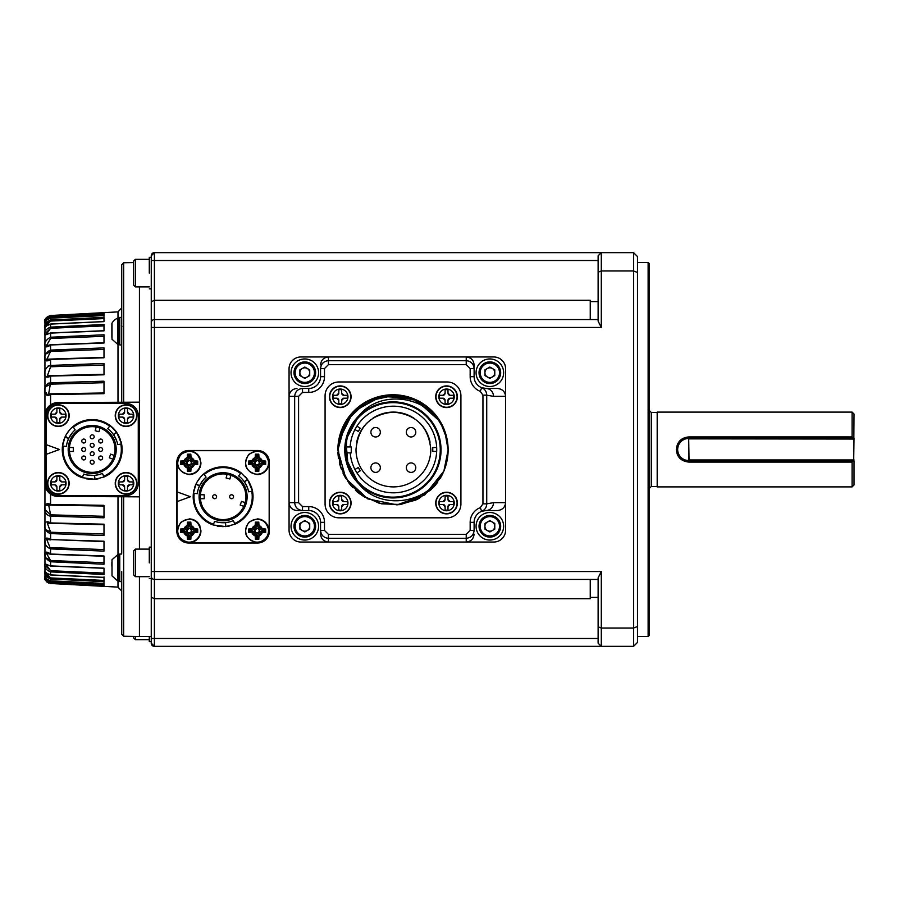 <?xml version="1.0" encoding="UTF-8"?>
<svg xmlns="http://www.w3.org/2000/svg" width="899" height="899" viewBox="0 0 899 899"><rect width="100%" height="100%" fill="white"/><g stroke="black" fill="none" stroke-linecap="round" stroke-linejoin="round"><path stroke-width="1.35" d="M257.563 450.489A11.811 11.811 0 0 1 269.374 462.3L269.374 531.197A11.811 11.811 0 0 1 257.563 543.007L188.655 543.007A11.811 11.811 0 0 1 176.845 531.197L176.845 462.3A11.811 11.811 0 0 1 188.655 450.489L257.563 450.489M139.446 402.156L139.446 496.844L57.873 496.417A12.991 12.991 0 0 1 44.95 483.426L44.95 415.574A12.991 12.991 0 0 1 57.873 402.583L139.446 402.156L139.446 286.893M151.257 301.738L154.403 300.3L154.403 260.508L151.257 260.508L151.257 255.788L151.257 257.361L151.257 255.788L151.257 257.361L151.257 255.788L151.257 257.361L151.257 255.788L154.403 252.641L151.257 255.788L151.257 576.281A3.147 3.147 0 0 0 154.403 579.428L598.127 579.428M151.257 638.616L151.257 643.212A3.147 3.147 0 0 0 154.403 646.359L151.257 643.212A3.147 3.147 0 0 0 154.403 646.359L151.257 643.212L154.403 646.359L601.285 646.359L598.127 643.212L598.127 638.492L151.257 638.492L151.257 643.212L154.403 646.359L154.403 579.428A3.147 3.147 0 0 1 151.257 576.281L151.257 643.212L151.257 638.492L151.257 643.212L151.257 638.492L151.257 643.212L151.257 638.492L151.257 643.212L151.257 641.639L149.29 641.639L149.29 636.514M151.257 622.164L151.257 625.03M151.257 608.859L151.257 612.815M121.725 553.278L121.725 496.754L121.725 553.278M121.725 571.506L121.725 581.597L119.758 581.597L119.758 554.042L121.725 554.042M121.725 317.145L121.725 345.722M46.343 319.943L50.602 317.021L50.558 316.133C46.13 318.044 44.265 320.224 44.95 322.685C44.253 321.651 46.13 320.156 50.558 318.19L104.003 315.56L104.003 313.369L50.558 316.133L50.558 315.504C46.737 316.796 44.871 318.561 44.961 320.819L44.95 321.067C43.545 320.28 45.411 318.426 50.558 315.504C46.13 317.471 44.265 319.336 44.95 321.1C44.253 319.336 46.13 317.471 50.558 315.504L117.994 311.886L117.994 317.999M117.994 581.001L117.994 587.114L50.558 583.496C46.13 581.529 44.265 579.664 44.95 577.9C44.253 579.664 46.13 581.529 50.558 583.496L50.558 582.867L104.003 585.631L104.003 583.44L50.558 580.81C46.13 578.855 44.265 577.36 44.95 576.326C44.253 578.765 46.13 580.956 50.558 582.867L50.602 581.979L46.287 578.9M72.943 584.631L50.558 583.496C46.04 581.451 44.186 579.686 44.961 578.181L44.961 578.057M45.737 580.597L47.681 582.586M45.04 327.517L46.95 321.595M45.029 335.709L44.95 335.091M46.939 345.8L45.737 346.418M45.029 346.688L44.95 345.621M48.153 365.972L50.558 365.421C42.534 367.601 42.534 381.109 50.558 376.063L45.748 376.546M47.703 394.65L45.748 394.515M45.029 393.402L44.95 391.211M45.017 388.357L45.759 385.413M47.726 383.491L48.995 383.008M45.017 510.643L44.95 507.789M47.703 504.35L50.546 504.463C42.534 500.102 42.534 514.97 50.558 516.195L104.003 517.802L104.003 505.328L50.558 504.463L50.558 494.113L57.873 496.417M47.703 522.667L50.558 522.937C42.534 517.891 42.534 531.388 50.558 533.579L104.003 535.523L104.003 524.196L50.558 522.937L50.602 514.846L48.681 505.126L50.58 505.159M45.759 545.85L44.95 540.299M47.692 539.186L48.872 539.434M45.77 558.616L44.95 553.379M45.321 567.494L45.186 566.932M45.029 563.291L45.737 564.01M46.95 577.405L45.377 572.124M50.58 574.899L50.558 574.899C46.13 572.989 44.265 571.899 44.95 571.618C44.253 574.697 46.13 577.147 50.558 578.967L104.003 581.687L104.003 577.36L50.558 574.899L50.558 571.876L104.003 574.495L104.003 568.134L50.558 565.898L44.95 563.909C44.253 567.527 46.13 570.191 50.558 571.876L50.602 570.719L45.905 564.325M50.602 554.121L50.558 554.031C42.534 548.019 42.534 557.829 50.558 561.774L104.003 564.224L104.003 555.987L50.558 554.031L50.558 548.896L104.003 551.121L104.003 541.423M104.003 541.22L50.558 539.591C42.534 533.995 42.534 545.794 50.558 548.896L46.714 539.389L50.602 539.894L50.602 532.23L47.355 523.24L104.003 524.634M44.95 577.9L44.95 483.426L46.355 489.314M44.95 577.754L44.95 460.333M44.95 438.667L44.95 321.246L44.95 415.574L46.355 409.686M50.591 393.841L48.681 393.874L50.558 382.805C42.534 384.019 42.534 398.898 50.558 394.537L104.003 393.672L104.003 381.198L50.558 382.805L50.558 376.063L104.003 374.804L104.003 363.477L50.558 365.421L50.558 359.409L104.003 357.78L104.003 347.879L50.558 350.104C42.534 353.195 42.534 365.005 50.558 359.409L46.714 359.611L50.602 351.419L104.003 349.408L50.602 351.419L50.558 350.104L50.558 344.969L104.003 343.013L104.003 334.776L50.558 337.226C42.534 341.159 42.534 350.981 50.558 344.969L50.602 344.879M46.107 334.518L50.602 328.281L50.558 327.124C46.13 328.809 44.265 331.461 44.95 335.091L50.558 333.102L104.003 330.866L104.003 324.505L50.558 327.124L50.558 324.101L104.003 321.64L104.003 317.313L50.558 320.033C46.13 321.853 44.265 324.303 44.95 327.382C44.253 327.112 46.13 326.011 50.558 324.101L50.58 324.101M104.003 313.729L104.003 312.785L104.003 313.729L104.003 312.785L54.165 315.324M104.003 586.215L104.003 585.271M139.446 496.844L139.446 549.109M139.446 576.675L139.446 636.514L123.657 636.245L123.657 496.765M649.314 449.5L649.314 263.665L648.134 262.486L648.134 636.514L649.314 635.335L649.314 449.5M637.503 272.487L633.57 270.959L633.57 646.359L637.503 642.425L637.503 256.575L633.57 252.641L633.57 270.959L601.285 270.959L598.127 272.183L598.127 321.145L601.285 327.45L601.285 252.641L633.57 252.641M149.29 273.116C149.29 293.434 149.29 293.434 149.29 273.116L149.29 257.361L151.257 257.361L151.257 255.788L154.403 252.641L154.403 260.508L598.127 260.508L598.127 255.788L601.285 252.641L598.127 255.788L601.285 252.641L154.403 252.641A3.147 3.147 0 0 0 151.257 255.788L151.257 255.709M633.57 646.359L601.285 646.359L601.285 628.041L633.57 628.041L637.503 626.513M485.269 510.542A11.811 11.811 0 0 1 485.921 510.531L497.417 510.531C502.35 510.025 505.081 507.407 505.609 502.653L505.609 396.347C505.081 391.593 502.35 388.975 497.417 388.469L485.921 388.469A11.811 11.811 0 0 1 485.269 388.458M320.561 368.579L324.494 368.579L328.427 364.634L466.233 364.634L470.166 368.579L470.166 376.659A15.744 15.744 0 0 0 480.268 391.357L481.684 387.683C484.898 389.087 486.584 391.582 486.73 395.155L493.495 396.347A7.877 7.574 90 0 0 485.921 388.469L481.684 387.683A11.811 11.811 0 0 1 474.11 376.659L474.11 364.859C473.604 360.106 470.986 357.476 466.233 356.97L493.798 356.97L466.233 356.97L466.233 360.701L328.427 360.701C323.685 361.196 321.055 363.825 320.561 368.579L320.561 376.659A11.811 11.811 0 0 1 308.739 388.469L302.525 388.469C297.783 388.975 295.153 391.593 294.658 396.347L294.658 502.653C295.153 507.407 297.783 510.025 302.525 510.531L308.739 510.531A11.811 11.811 0 0 1 320.561 522.341L320.561 534.141C321.055 538.894 323.685 541.524 328.427 542.03L493.798 542.03A11.811 11.811 0 0 0 505.609 530.208L505.609 502.653L505.609 530.208M493.495 396.347L505.609 396.347L505.609 368.792A11.811 11.811 0 0 0 493.798 356.97M296.962 388.469C292.197 388.975 289.557 391.593 289.062 396.347L289.062 368.792L289.062 396.347L298.58 396.347L302.525 392.413L308.739 392.413A15.744 15.744 0 0 0 324.494 376.659L324.494 368.579M328.427 364.634L328.427 356.97L300.873 356.97A11.811 11.811 0 0 0 289.062 368.792M300.873 356.97L328.427 356.97C323.685 357.476 321.055 360.106 320.561 364.859M298.58 502.653L289.062 502.653L289.062 530.208L289.062 502.653C289.557 507.407 292.197 510.025 296.962 510.531L302.525 510.531L302.525 506.587L298.58 502.653L298.58 396.347M289.062 530.208A11.811 11.811 0 0 0 300.873 542.03L328.427 542.03L328.427 538.299L466.233 538.299C470.986 537.804 473.604 535.175 474.11 530.421L474.11 522.341A11.811 11.811 0 0 1 481.684 511.317L485.921 510.531A7.877 7.574 -90 0 0 493.495 502.653L486.73 503.845C486.595 507.407 484.909 509.902 481.684 511.317L480.268 507.643A15.744 15.744 0 0 0 470.166 522.341L470.166 530.421L474.11 530.421M497.417 510.531L485.921 510.531M470.166 530.421L466.233 534.366L466.233 542.03C470.986 541.524 473.604 538.894 474.11 534.141M505.609 396.347L505.609 368.792M300.873 542.03L328.427 542.03M466.233 542.03L493.798 542.03M104.003 374.366L47.355 375.771L50.602 366.77L104.003 365.016L50.602 366.77L50.558 365.421M46.299 345.8L50.602 338.485L104.003 336.26L50.602 338.485L50.591 333.102M46.107 325.921L50.602 321.067L104.003 318.583M104.003 576.843L104.003 580.417L50.602 577.933L46.107 573.079M46.692 558.133L50.602 560.515L104.003 562.74L50.602 560.515L46.366 553.2M104.003 393.009L49.153 393.874M50.602 384.154L104.003 382.704L50.602 384.154L46.692 386.199M50.602 328.281L104.003 325.899L50.602 328.281M50.602 321.067L50.558 318.19L104.003 315.538L104.003 316.302M50.602 317.021L104.003 314.493M104.003 584.507L50.602 581.979M104.003 582.698L104.003 583.44L50.558 580.833L50.602 577.933M104.003 573.101L50.602 570.719L104.003 573.101M104.003 549.592L50.602 547.581L104.003 549.592M104.003 533.984L50.602 532.23L104.003 533.984M104.003 516.296L50.602 514.846L104.003 516.296M48.726 505.126L104.003 505.991M104.003 573.865L104.003 574.495M151.257 597.262L154.403 598.7L590.261 598.7L590.261 579.428M590.261 319.572L590.261 300.3L154.403 300.3L154.403 319.572L598.127 319.572M598.127 255.788L598.127 272.183M598.127 626.817L601.285 628.041L601.285 571.55L598.127 577.855L598.127 643.212L601.285 646.359M598.127 301.603L590.261 301.603M598.127 260.508L598.127 289.422M598.127 597.397L590.261 597.397M598.127 609.578L598.127 638.492M151.706 577.888L152.122 578.45A3.147 3.147 0 0 1 151.706 577.888M151.257 322.719A3.147 3.147 0 0 1 154.403 319.572L154.403 327.45L601.285 327.45M151.706 321.112L152.122 320.55A3.147 3.147 0 0 0 151.706 321.112A3.147 3.147 0 0 1 152.122 320.55M151.257 255.788L154.403 252.641M289.062 502.653L289.062 396.347M328.427 356.97L466.233 356.97M470.166 368.579L474.11 368.579L474.11 364.859M296.962 510.531L302.525 510.531M466.233 534.366L328.427 534.366L328.427 538.299C323.685 537.804 321.055 535.175 320.561 530.421L320.561 534.141M474.11 368.579C473.604 363.825 470.986 361.196 466.233 360.701L466.233 364.634M481.684 387.683A11.811 11.811 0 0 1 474.11 376.659A11.811 11.811 0 0 0 481.684 387.683M302.525 388.469L302.525 392.413M480.268 391.357L482.954 395.155L486.73 395.155L486.73 503.845L482.954 503.845L480.268 507.643M474.11 522.341A11.811 11.811 0 0 1 481.684 511.317A11.811 11.811 0 0 0 474.11 522.341L470.166 522.341M320.561 530.421L324.494 530.421L324.494 522.341A15.744 15.744 0 0 0 308.739 506.587L302.525 506.587M338.867 381.974L447.14 381.974A13.777 13.777 0 0 1 460.917 395.762L460.917 504.036A13.777 13.777 0 0 1 447.14 517.813L338.867 517.813A13.777 13.777 0 0 1 325.078 504.036L325.078 395.762A13.777 13.777 0 0 1 338.867 381.974M111.881 566.246L111.881 562.437M118.971 581.012L118.971 554.627L118.162 554.627L118.162 581.012L118.971 581.012A0.787 0.787 0 0 0 119.758 580.226M117.679 554.739L112.004 559.751L112.004 575.888L117.679 580.9L117.679 554.739A1.18 1.18 -23.3 0 1 118.162 554.627M135.378 549.109L133.535 550.952L133.535 574.832L135.378 576.675L135.378 549.109L149.29 549.109M149.29 562.898C149.29 583.215 149.29 583.215 149.29 562.898L149.29 547.143L151.257 547.143M112.004 323.112L112.004 339.249L117.679 344.261L117.679 318.1A13.058 13.058 0 0 0 112.004 323.112A0.787 0.787 0 0 0 111.881 323.528L111.881 337.395M121.725 344.958L119.758 344.958L119.758 317.403L121.725 317.403M135.378 259.328L133.535 261.171L133.535 285.05L135.378 286.893L135.378 259.328L149.29 259.328M484.932 526.275A4.922 4.922 0 0 1 492.315 522.016A4.922 4.922 0 0 1 492.315 530.534A4.922 4.922 0 0 1 484.932 526.275M494.776 529.118L494.776 523.432L489.854 520.588L484.932 523.432L484.932 529.118L489.854 531.961L494.776 529.118M480.212 526.275A9.642 9.642 0 0 0 489.854 535.928A9.642 9.642 0 0 0 499.507 526.275A9.642 9.642 0 0 0 489.854 516.633A9.642 9.642 0 0 0 480.212 526.275M500.687 526.275A10.833 10.833 0 0 0 489.854 515.453A10.833 10.833 0 0 0 479.032 526.275A10.833 10.833 0 0 0 489.854 537.108A10.833 10.833 0 0 0 500.687 526.275M503.642 526.275A13.777 13.777 0 0 0 489.854 512.497A13.777 13.777 0 0 0 476.077 526.275A13.777 13.777 0 0 0 489.854 540.052A13.777 13.777 0 0 0 503.642 526.275M299.884 526.275A4.922 4.922 0 0 1 307.267 522.016A4.922 4.922 0 0 1 307.267 530.534A4.922 4.922 0 0 1 299.884 526.275M309.728 529.118L309.728 523.432L304.806 520.588L299.884 523.432L299.884 529.118L304.806 531.961L309.728 529.118M295.164 526.275A9.642 9.642 0 0 0 304.806 535.928A9.642 9.642 0 0 0 314.448 526.275A9.642 9.642 0 0 0 304.806 516.633A9.642 9.642 0 0 0 295.164 526.275M315.639 526.275A10.833 10.833 0 0 0 304.806 515.453A10.833 10.833 0 0 0 293.984 526.275A10.833 10.833 0 0 0 304.806 537.108A10.833 10.833 0 0 0 315.639 526.275M318.583 526.275A13.777 13.777 0 0 0 304.806 512.497A13.777 13.777 0 0 0 291.029 526.275A13.777 13.777 0 0 0 304.806 540.052A13.777 13.777 0 0 0 318.583 526.275M299.884 372.725A4.922 4.922 0 0 1 307.267 368.466A4.922 4.922 0 0 1 307.267 376.984A4.922 4.922 0 0 1 299.884 372.725M309.728 375.568L309.728 369.882L304.806 367.039L299.884 369.882L299.884 375.568L304.806 378.412L309.728 375.568M295.164 372.725A9.642 9.642 0 0 0 304.806 382.367A9.642 9.642 0 0 0 314.448 372.725A9.642 9.642 0 0 0 304.806 363.072A9.642 9.642 0 0 0 295.164 372.725M315.639 372.725A10.833 10.833 0 0 0 304.806 361.892A10.833 10.833 0 0 0 293.984 372.725A10.833 10.833 0 0 0 304.806 383.547A10.833 10.833 0 0 0 315.639 372.725M318.583 372.725A13.777 13.777 0 0 0 304.806 358.948A13.777 13.777 0 0 0 291.029 372.725A13.777 13.777 0 0 0 304.806 386.503A13.777 13.777 0 0 0 318.583 372.725M484.932 372.725A4.922 4.922 0 0 1 492.315 368.466A4.922 4.922 0 0 1 492.315 376.984A4.922 4.922 0 0 1 484.932 372.725M494.776 375.568L494.776 369.882L489.854 367.039L484.932 369.882L484.932 375.568L489.854 378.412L494.776 375.568M480.212 372.725A9.642 9.642 0 0 0 489.854 382.367A9.642 9.642 0 0 0 499.507 372.725A9.642 9.642 0 0 0 489.854 363.072A9.642 9.642 0 0 0 480.212 372.725M500.687 372.725A10.833 10.833 0 0 0 489.854 361.892A10.833 10.833 0 0 0 479.032 372.725A10.833 10.833 0 0 0 489.854 383.547A10.833 10.833 0 0 0 500.687 372.725M503.642 372.725A13.777 13.777 0 0 0 489.854 358.948A13.777 13.777 0 0 0 476.077 372.725A13.777 13.777 0 0 0 489.854 386.503A13.777 13.777 0 0 0 503.642 372.725M48.265 321.752L46.164 325.101M50.58 328.281L46.164 332.574M50.58 351.419L46.692 353.745M46.164 359.207L104.003 357.386M46.164 392.56L46.714 393.616M48.681 505.126L46.714 505.384M46.164 510.632L50.602 514.846M46.692 530.017L50.602 532.23M46.13 564.336L46.096 564.932M46.164 566.426L50.602 570.719M46.681 575.618L48.647 577.45M135.378 636.447L135.378 639.672L149.29 639.672M133.535 636.413L133.535 637.829L135.378 639.672M854.05 438.083L853.657 461.311L854.05 414.068L852.083 412.102L852.083 436.925L688.69 436.925L688.69 461.311C673.227 461.805 673.621 436.835 688.69 437.689A11.811 11.811 0 0 0 677.003 451.253A11.811 11.811 0 0 1 688.69 437.689L688.69 438.083M852.836 437.689L852.083 436.925M688.69 436.925C681.217 437.678 677.093 441.87 676.306 449.5C676.891 456.973 681.015 461.165 688.69 462.075L688.69 460.917M688.69 462.075L852.083 462.075L852.836 461.311M683.274 459.996A11.811 11.811 0 0 0 688.69 461.311A11.811 11.811 0 0 1 683.274 459.996M852.083 462.075L852.083 486.898L854.05 484.932L854.05 460.917M853.657 461.311L689.084 461.311L688.69 439.038M854.05 439.038L689.084 438.869L689.084 437.689L853.657 437.689M854.05 459.962L688.69 459.962M852.083 412.102L657.191 412.102L657.191 486.898L852.083 486.898M657.191 412.495L651.281 412.495L651.281 486.505L657.191 486.505M380.344 467.671A4.72 4.72 0 0 0 373.254 463.581A4.72 4.72 0 0 0 373.254 471.761A4.72 4.72 0 0 0 380.344 467.671M380.344 432.239A4.72 4.72 0 0 0 373.254 428.149A4.72 4.72 0 0 0 373.254 436.33A4.72 4.72 0 0 0 380.344 432.239M415.776 432.239A4.72 4.72 0 0 0 408.685 428.149A4.72 4.72 0 0 0 408.685 436.33A4.72 4.72 0 0 0 415.776 432.239M415.776 467.671A4.72 4.72 0 0 0 408.685 463.581A4.72 4.72 0 0 0 408.685 471.761A4.72 4.72 0 0 0 415.776 467.671M430.801 449.5C428.587 426.778 416.113 414.315 393.391 412.102C370.68 414.315 358.207 426.778 355.993 449.5A37.398 37.398 0 0 0 393.391 486.898A37.398 37.398 0 0 0 430.801 449.5A37.398 37.398 0 0 1 393.391 486.898A37.398 37.398 0 0 1 355.993 449.5M430.082 442.207A37.398 37.398 0 0 0 419.844 423.047M414.181 418.395A37.398 37.398 0 0 0 372.613 418.395M366.949 423.047A37.398 37.398 0 0 0 356.712 442.207M432.767 449.5L432.767 447.623L432.767 451.377L436.656 451.467L436.656 447.533L433.352 447.533L436.656 447.533M360.241 470.818L358.353 467.559L354.936 469.424L356.914 472.84L360.241 470.818M358.353 431.441L360.241 428.182L356.914 426.16L354.936 429.576L358.353 431.441M432.767 447.623L433.352 447.533M354.936 469.424L357.813 467.772M350.217 452.849A43.309 43.309 0 0 0 404.606 491.337A43.309 43.309 0 0 0 404.606 407.663A43.309 43.309 0 0 0 350.161 446.938M351.262 452.849L351.262 446.938L345.845 446.938L345.845 452.849L351.262 452.849M358.915 415.754L347.149 434.902L345.407 457.681L348.329 468.098L345.789 439.993L358.915 415.754L347.149 434.902L345.407 457.681L348.329 468.098L345.407 457.681L347.149 434.902L358.915 415.754M358.903 415.776L347.25 434.599L345.306 457.052L358.903 484.01M358.892 415.788L346.666 436.476L346.014 460.794M352.093 475.447L358.836 483.943A48.231 48.231 0 0 1 358.836 415.844C381.39 387.907 429.992 396.459 443.904 428.744A55.12 55.12 0 0 1 448.118 449.893L444.915 468.435M345.755 449.893A47.242 47.242 0 0 1 392.998 402.651A47.242 47.242 0 0 1 440.252 449.893A47.242 47.242 0 0 1 392.998 497.136A47.242 47.242 0 0 1 345.755 449.893A47.242 47.242 0 0 1 392.998 402.651A47.242 47.242 0 0 1 440.252 449.893A47.242 47.242 0 0 1 392.998 497.136A47.242 47.242 0 0 1 345.755 449.893M358.836 483.943C381.479 511.913 429.947 503.305 443.904 471.042L433.723 487.044L418.709 498.653L400.662 504.485L381.693 503.845L364.073 496.81L349.88 484.224L340.788 467.57L337.889 448.826L341.519 430.205L351.239 413.911L365.915 401.887L383.794 395.549L402.774 395.65L420.586 402.168L435.127 414.349L444.69 430.745M446.623 437.139L447.421 441.151M448.084 447.814L448.118 449.893A55.12 55.12 0 0 1 443.904 471.042M431.363 489.472L415.754 500.114L397.864 504.811L379.322 503.294L361.904 495.405L348.464 482.381L340.227 465.839L337.945 447.219L342.137 428.632L352.06 412.967L366.578 401.505L384.558 395.425L403.393 395.751L420.721 402.246L435.026 414.214L444.724 430.835L448.118 449.893L443.881 471.087L433.093 487.719L417.451 499.305L399.257 504.665L380.232 503.519L362.275 495.652L348.43 482.336L340.058 465.277L338.013 446.05L340.058 465.277L348.419 482.336L362.263 495.652L380.232 503.519L399.246 504.665L417.451 499.305L433.093 487.719L443.881 471.087L448.118 449.893L443.881 471.087L433.082 487.73L417.439 499.305L399.223 504.665L380.198 503.519L362.23 495.63L348.396 482.291L340.047 465.221L338.013 445.983M387.525 395.043L417.777 400.651L440.42 421.8L415.529 399.583L382.401 395.796L353.217 411.72L338.53 441.431L344.733 423.26L356.498 408.573L372.669 398.65L391.784 394.785L410.618 397.661L427.239 406.685L440.038 421.159L447.151 439.611M378.378 396.751L351.97 413.068L338.575 441.139L352.464 412.529L379.839 396.369L411.899 398.1L437.352 417.17M448.118 449.893L443.881 471.087L433.093 487.719L417.451 499.305L399.257 504.665L380.232 503.519L362.275 495.652L348.43 482.336L340.058 465.277L338.013 446.05M443.881 471.087L424.8 494.922L397.01 504.878L367.713 498.866L345.913 478.571L337.878 450.062L345.823 421.361L366.983 401.291L396.526 394.886M443.904 428.744A55.12 55.12 0 0 0 337.878 449.893M337.923 451.983A55.12 55.12 0 0 0 338.575 458.636M339.373 462.648A55.12 55.12 0 0 0 341.317 469.042M342.912 472.896A55.12 55.12 0 0 0 346.07 478.796M348.34 482.201A55.12 55.12 0 0 0 352.577 487.37M355.521 490.315A55.12 55.12 0 0 0 360.701 494.562M433.419 487.37A55.12 55.12 0 0 0 437.667 482.201M439.937 478.796A55.12 55.12 0 0 0 443.095 472.896M457.377 396.74A10.833 10.833 0 0 0 446.545 385.918A10.833 10.833 0 0 0 435.723 396.74A10.833 10.833 0 0 0 446.545 407.573A10.833 10.833 0 0 0 457.377 396.74M457.377 503.047A10.833 10.833 0 0 0 446.545 492.214A10.833 10.833 0 0 0 435.723 503.047A10.833 10.833 0 0 0 446.545 513.868A10.833 10.833 0 0 0 457.377 503.047M351.071 503.047A10.833 10.833 0 0 0 340.238 492.214A10.833 10.833 0 0 0 329.416 503.047A10.833 10.833 0 0 0 340.238 513.868A10.833 10.833 0 0 0 351.071 503.047M351.071 396.74A10.833 10.833 0 0 0 340.238 385.918A10.833 10.833 0 0 0 329.416 396.74A10.833 10.833 0 0 0 340.238 407.573A10.833 10.833 0 0 0 351.071 396.74M333.158 398.19L333.158 395.302L333.158 398.19L336.631 398.19A2.169 2.169 0 0 1 338.799 400.347L338.799 403.831L341.687 403.831L338.799 403.831M338.799 389.649L341.687 389.649L338.799 389.649L338.799 393.133A2.169 2.169 0 0 1 336.631 395.302L333.158 395.302M347.329 395.302L347.329 398.19L347.329 395.302L343.856 395.302A2.169 2.169 0 0 1 341.687 393.133L341.687 389.649M341.687 403.831L341.687 400.347A2.169 2.169 0 0 1 343.856 398.19L347.329 398.19M341.687 400.347L343.856 398.19M343.856 395.302L341.687 393.133M338.799 393.133L336.631 395.302M336.631 398.19L338.799 400.347M333.158 504.485L333.158 501.597L333.158 504.485L336.631 504.485A2.169 2.169 0 0 1 338.799 506.654L338.799 510.138L341.687 510.138L338.799 510.138M338.799 495.956L341.687 495.956L338.799 495.956L338.799 499.439A2.169 2.169 0 0 1 336.631 501.597L333.158 501.597M347.329 501.597L347.329 504.485L347.329 501.597L343.856 501.597A2.169 2.169 0 0 1 341.687 499.439L341.687 495.956M341.687 510.138L341.687 506.654A2.169 2.169 0 0 1 343.856 504.485L347.329 504.485M341.687 506.654L343.856 504.485M343.856 501.597L341.687 499.439M338.799 499.439L336.631 501.597M336.631 504.485L338.799 506.654M439.465 504.485L439.465 501.597L439.465 504.485L442.937 504.485A2.169 2.169 0 0 1 445.106 506.654L445.106 510.138L447.994 510.138L445.106 510.138M445.106 495.956L447.994 495.956L445.106 495.956L445.106 499.439A2.169 2.169 0 0 1 442.937 501.597L439.465 501.597M453.635 501.597L453.635 504.485L453.635 501.597L450.152 501.597A2.169 2.169 0 0 1 447.994 499.439L447.994 495.956M447.994 510.138L447.994 506.654A2.169 2.169 0 0 1 450.152 504.485L453.635 504.485M447.994 506.654L450.152 504.485M450.152 501.597L447.994 499.439M445.106 499.439L442.937 501.597M442.937 504.485L445.106 506.654M439.465 398.19L439.465 395.302L439.465 398.19L442.937 398.19A2.169 2.169 0 0 1 445.106 400.347L445.106 403.831L447.994 403.831L445.106 403.831M445.106 389.649L447.994 389.649L445.106 389.649L445.106 393.133A2.169 2.169 0 0 1 442.937 395.302L439.465 395.302M453.635 395.302L453.635 398.19L453.635 395.302L450.152 395.302A2.169 2.169 0 0 1 447.994 393.133L447.994 389.649M447.994 403.831L447.994 400.347A2.169 2.169 0 0 1 450.152 398.19L453.635 398.19M447.994 400.347L450.152 398.19M450.152 395.302L447.994 393.133M445.106 393.133L442.937 395.302M442.937 398.19L445.106 400.347M98.688 449.5A1.967 1.967 0 0 0 101.643 451.208A1.967 1.967 0 0 0 101.643 447.792A1.967 1.967 0 0 0 98.688 449.5A1.967 1.967 0 0 1 100.666 447.533A1.967 1.967 0 0 1 102.632 449.5M81.764 449.5A1.967 1.967 0 0 0 84.72 451.208A1.967 1.967 0 0 0 84.72 447.792A1.967 1.967 0 0 0 81.764 449.5M81.764 441.038A1.967 1.967 0 0 0 84.72 442.735A1.967 1.967 0 0 0 84.72 439.33A1.967 1.967 0 0 0 81.764 441.038M90.226 453.737A1.967 1.967 0 0 0 93.181 455.433A1.967 1.967 0 0 0 93.181 452.028A1.967 1.967 0 0 0 90.226 453.737M81.764 457.962A1.967 1.967 0 0 0 84.72 459.67A1.967 1.967 0 0 0 84.72 456.265A1.967 1.967 0 0 0 81.764 457.962A1.967 1.967 0 0 1 83.731 455.995A1.967 1.967 0 0 1 85.697 457.962M90.226 445.263A1.967 1.967 0 0 0 93.181 446.972A1.967 1.967 0 0 0 93.181 443.567A1.967 1.967 0 0 0 90.226 445.263M90.226 436.802A1.967 1.967 0 0 0 93.181 438.51A1.967 1.967 0 0 0 93.181 435.094A1.967 1.967 0 0 0 90.226 436.802M98.688 441.038A1.967 1.967 0 0 0 101.643 442.735A1.967 1.967 0 0 0 101.643 439.33A1.967 1.967 0 0 0 98.688 441.038A1.967 1.967 0 0 0 100.666 443.005A1.967 1.967 0 0 0 102.632 441.038M98.688 457.962A1.967 1.967 0 0 0 101.643 459.67A1.967 1.967 0 0 0 101.643 456.265A1.967 1.967 0 0 0 98.688 457.962M90.226 462.198A1.967 1.967 0 0 0 93.181 463.906A1.967 1.967 0 0 0 93.181 460.49A1.967 1.967 0 0 0 90.226 462.198A1.967 1.967 0 0 0 92.192 464.165A1.967 1.967 0 0 0 94.17 462.198M110.633 454.119L109.285 457.816L112.903 459.131L114.252 455.433L110.633 454.119L114.252 455.433M95.182 430.733L98.991 431.756L99.991 428.036L96.182 427.014L95.182 430.733L96.182 427.014M73.302 451.467L69.448 451.467L73.302 451.467L73.302 447.533L69.448 447.533L73.302 447.533M69.448 447.533L69.448 451.467M113.656 457.31A22.835 22.835 0 0 1 69.358 449.5A22.835 22.835 0 0 1 98.103 427.441A22.835 22.835 0 0 1 113.656 457.31M108.622 433.071L113.656 440.611L114.982 444.971L115.432 449.5L113.656 458.389L108.622 465.929L105.104 468.817L101.081 470.964L92.192 472.728L83.304 470.964L79.292 468.817L75.774 465.929L70.74 458.389L68.965 449.5L69.414 444.971L70.74 440.611L75.774 433.071M79.292 430.183L83.304 428.036L92.192 426.272L101.081 428.036L105.104 430.183M68.965 449.5A23.228 23.228 0 0 1 92.192 426.272A23.228 23.228 0 0 1 115.432 449.5A23.228 23.228 0 0 1 92.192 472.728A23.228 23.228 0 0 1 68.965 449.5M116.218 449.5A24.015 24.015 0 0 1 80.191 470.301A24.015 24.015 0 0 1 80.191 428.699A24.015 24.015 0 0 1 116.218 449.5M72.965 426.576L75.156 429.891A25.981 25.981 0 0 0 66.391 446.443L62.481 445.983A29.925 29.925 0 0 0 82.281 477.729L83.731 474.065A25.981 25.981 0 0 0 102.452 473.38L104.003 476.998L94.957 479.291L94.586 475.38L97.969 474.841M82.393 477.066L82.708 477.043A29.139 29.139 0 0 1 63.267 446.073M87.563 475.065L94.395 475.391L94.721 479.313L81.966 477.616M92.192 475.481L92.844 475.481M100.137 474.245L101.812 473.638M116.656 440.724L113.521 434.655L116.758 432.408L121.601 443.971L117.702 444.544A25.981 25.981 0 0 0 107.745 428.677L110.105 425.519L116.623 432.217A29.925 29.925 0 0 0 69.74 429.722L66.279 434.543M120.972 444.207L120.803 443.949A29.139 29.139 0 0 1 103.7 476.268M116.825 441.207A25.981 25.981 0 0 0 114.701 436.509L114.375 435.948M116.623 432.217L113.409 434.487L111.251 431.835M109.656 430.25L108.296 429.104M73.224 427.227L73.089 427.508A29.139 29.139 0 0 1 109.633 426.16M72.695 426.8C69.526 429.542 66.998 432.868 65.11 436.779L65.357 436.273L68.672 438.454L72.37 432.7M69.695 436.509L69.38 437.071M62.481 445.983L65.02 436.993L68.594 438.633L67.369 441.825M66.796 444.005L66.481 445.758M92.192 479.425L86.293 478.83M104.003 476.998A29.925 29.925 0 0 0 121.05 441.566M121.668 444.308L121.601 443.971A29.925 29.925 0 0 1 122.118 449.5M118.106 434.543L120.556 439.948M46.13 444.623L46.13 454.377L59.514 449.5L46.13 444.623L46.13 415.641A12.204 12.204 0 0 1 58.334 403.437L126.062 403.437A12.204 12.204 0 0 1 138.266 415.641L138.266 483.359A12.204 12.204 0 0 1 126.062 495.563L58.334 495.563A12.204 12.204 0 0 1 46.13 483.359L46.13 454.377M65.02 436.97L65.02 436.97A29.925 29.925 0 0 0 63.627 440.6M63.132 442.364A29.925 29.925 0 0 0 82.045 477.65M95.339 479.257A29.925 29.925 0 0 0 98.778 478.695M69.167 483.359A10.833 10.833 0 0 0 58.334 472.537A10.833 10.833 0 0 0 47.512 483.359A10.833 10.833 0 0 0 58.334 494.192A10.833 10.833 0 0 0 69.167 483.359M69.167 415.641A10.833 10.833 0 0 0 58.334 404.808A10.833 10.833 0 0 0 47.512 415.641A10.833 10.833 0 0 0 58.334 426.463A10.833 10.833 0 0 0 69.167 415.641M136.884 415.641A10.833 10.833 0 0 0 126.062 404.808A10.833 10.833 0 0 0 115.229 415.641A10.833 10.833 0 0 0 126.062 426.463A10.833 10.833 0 0 0 136.884 415.641M136.884 483.359A10.833 10.833 0 0 0 126.062 472.537A10.833 10.833 0 0 0 115.229 483.359A10.833 10.833 0 0 0 126.062 494.192A10.833 10.833 0 0 0 136.884 483.359M118.971 484.808L118.971 481.92L118.971 484.808L122.444 484.808A2.169 2.169 0 0 1 124.613 486.966L124.613 490.449L127.501 490.449L124.613 490.449M124.613 476.268L127.501 476.268L124.613 476.268L124.613 479.751A2.169 2.169 0 0 1 122.444 481.92L118.971 481.92M133.142 481.92L133.142 484.808L133.142 481.92L129.67 481.92A2.169 2.169 0 0 1 127.501 479.751L127.501 476.268M127.501 490.449L127.501 486.966A2.169 2.169 0 0 1 129.67 484.808L133.142 484.808M127.501 486.966L129.67 484.808M129.67 481.92L127.501 479.751M124.613 479.751L122.444 481.92M122.444 484.808L124.613 486.966M118.971 417.08L118.971 414.192L118.971 417.08L122.444 417.08A2.169 2.169 0 0 1 124.613 419.249L124.613 422.732L127.501 422.732L124.613 422.732M124.613 408.551L127.501 408.551L124.613 408.551L124.613 412.034A2.169 2.169 0 0 1 122.444 414.192L118.971 414.192M133.142 414.192L133.142 417.08L133.142 414.192L129.67 414.192A2.169 2.169 0 0 1 127.501 412.034L127.501 408.551M127.501 422.732L127.501 419.249A2.169 2.169 0 0 1 129.67 417.08L133.142 417.08M127.501 419.249L129.67 417.08M129.67 414.192L127.501 412.034M124.613 412.034L122.444 414.192M122.444 417.08L124.613 419.249M51.254 417.08L51.254 414.192L51.254 417.08L54.727 417.08A2.169 2.169 0 0 1 56.895 419.249L56.895 422.732L59.784 422.732L56.895 422.732M56.895 408.551L59.784 408.551L56.895 408.551L56.895 412.034A2.169 2.169 0 0 1 54.727 414.192L51.254 414.192M65.425 414.192L65.425 417.08L65.425 414.192L61.941 414.192A2.169 2.169 0 0 1 59.784 412.034L59.784 408.551M59.784 422.732L59.784 419.249A2.169 2.169 0 0 1 61.941 417.08L65.425 417.08M59.784 419.249L61.941 417.08M61.941 414.192L59.784 412.034M56.895 412.034L54.727 414.192M54.727 417.08L56.895 419.249M51.254 484.808L51.254 481.92L51.254 484.808L54.727 484.808A2.169 2.169 0 0 1 56.895 486.966L56.895 490.449L59.784 490.449L56.895 490.449M56.895 476.268L59.784 476.268L56.895 476.268L56.895 479.751A2.169 2.169 0 0 1 54.727 481.92L51.254 481.92M65.425 481.92L65.425 484.808L65.425 481.92L61.941 481.92A2.169 2.169 0 0 1 59.784 479.751L59.784 476.268M59.784 490.449L59.784 486.966A2.169 2.169 0 0 1 61.941 484.808L65.425 484.808M59.784 486.966L61.941 484.808M61.941 481.92L59.784 479.751M56.895 479.751L54.727 481.92M54.727 484.808L56.895 486.966M212.681 496.742A1.967 1.967 0 0 0 215.625 498.451A1.967 1.967 0 0 0 215.625 495.046A1.967 1.967 0 0 0 212.681 496.742M229.605 496.742A1.967 1.967 0 0 0 232.56 498.451A1.967 1.967 0 0 0 232.56 495.046A1.967 1.967 0 0 0 229.605 496.742A1.967 1.967 0 0 0 231.571 498.72A1.967 1.967 0 0 0 233.538 496.742A1.967 1.967 0 0 0 231.571 494.776A1.967 1.967 0 0 0 229.605 496.742M204.208 498.72L204.208 494.776L200.353 494.776L200.353 498.72L204.208 498.72M241.539 501.361L240.19 505.058L243.82 506.373L245.157 502.676L241.539 501.361M226.099 477.987L229.897 478.998L230.897 475.279L227.099 474.256L226.099 477.987M200.275 496.742A22.835 22.835 0 0 1 229.02 474.694A22.835 22.835 0 0 1 244.573 504.553A22.835 22.835 0 0 1 200.275 496.742M206.68 513.172L201.646 505.631L199.881 496.742L201.646 487.854L206.68 480.324M210.209 477.436L218.581 473.964L223.109 473.515L227.638 473.964L236.01 477.436M239.539 480.324L244.573 487.854L246.337 496.742L244.573 505.631L239.539 513.172M236.01 516.06L227.638 519.532L223.109 519.982L218.581 519.532L210.209 516.06M199.881 496.742A23.228 23.228 0 0 1 223.109 473.515A23.228 23.228 0 0 1 246.337 496.742A23.228 23.228 0 0 1 223.109 519.982A23.228 23.228 0 0 1 199.881 496.742M247.124 496.742A24.015 24.015 0 0 1 211.096 517.543A24.015 24.015 0 0 1 211.096 475.942A24.015 24.015 0 0 1 247.124 496.742M203.871 473.829L206.062 477.133A25.981 25.981 0 0 0 197.308 493.697L193.397 493.225A29.925 29.925 0 0 0 213.198 524.982L214.647 521.319A25.981 25.981 0 0 0 233.369 520.622L234.92 524.241L225.863 526.544L225.503 522.622L228.874 522.083M213.31 524.308L213.614 524.297A29.139 29.139 0 0 1 194.173 493.326M218.479 522.319L225.301 522.645L225.638 526.567L213.198 524.982A29.925 29.925 0 0 0 213.209 524.982M223.109 522.735L223.761 522.724M231.043 521.487L232.717 520.892M247.573 487.966L244.438 481.898L247.663 479.65L252.518 491.214L248.618 491.798A25.981 25.981 0 0 0 238.662 475.931L241.011 472.773L247.54 479.459L244.326 481.74L242.168 479.088M251.877 491.45L251.709 491.191A29.139 29.139 0 0 1 234.605 523.521M240.572 477.504L239.213 476.346M204.14 474.481L203.994 474.751A29.139 29.139 0 0 1 240.539 473.402M241.224 472.93A29.925 29.925 0 0 0 203.612 474.043C200.443 476.796 197.915 480.122 196.027 484.022L199.589 485.696L203.275 479.954M203.612 479.572A25.981 25.981 0 0 0 200.601 483.752L200.286 484.314M199.499 485.876L198.286 489.067M197.713 491.247L197.398 493M197.196 481.785L200.657 476.964A29.925 29.925 0 0 1 203.612 474.043M194.049 489.618A29.925 29.925 0 0 0 193.397 493.225L195.937 484.224A29.925 29.925 0 0 0 194.544 487.854M225.076 526.6L225.638 526.567L225.076 526.6M223.109 526.668L217.198 526.084M234.92 524.241A29.925 29.925 0 0 0 251.462 487.191L249.023 481.785M252.574 491.551L252.518 491.214A29.925 29.925 0 0 1 253.035 496.742M177.047 491.877L177.047 501.62L190.431 496.742L177.047 491.877L177.047 462.884A12.204 12.204 0 0 1 189.251 450.68L256.968 450.68A12.204 12.204 0 0 1 269.172 462.884L269.172 530.612A12.204 12.204 0 0 1 256.968 542.816L189.251 542.816A12.204 12.204 0 0 1 177.047 530.612L177.047 501.62M226.256 526.499A29.925 29.925 0 0 0 229.695 525.937M247.304 479.145A29.925 29.925 0 0 0 245.101 476.448M200.938 530.725A11.811 11.811 0 0 1 189.127 542.535C177.519 539.467 174.732 532.747 180.778 522.375C191.161 516.329 197.881 519.116 200.938 530.725L200.039 535.242L197.488 539.074L193.656 541.636M200.039 526.207A11.811 11.811 0 0 0 189.127 518.914M257.092 450.961A11.811 11.811 0 0 1 268.902 462.771L268.003 467.289L265.441 471.121L261.609 473.683M257.092 518.914A11.811 11.811 0 0 1 268.902 530.725L268.003 535.242L265.441 539.074L261.609 541.636M200.938 462.771A11.811 11.811 0 0 1 189.127 474.582C177.519 471.514 174.732 464.794 180.778 454.411C191.161 448.376 197.881 451.163 200.938 462.771L200.039 467.289L197.488 471.121L193.656 473.683M200.039 458.243A11.811 11.811 0 0 0 189.127 450.961M257.092 532.849C251.686 531.983 258.339 525.331 259.215 530.725A2.124 2.124 0 0 1 257.092 532.849M257.092 533.085A2.36 2.36 0 0 1 254.72 530.725A2.36 2.36 0 0 1 257.092 528.365A2.36 2.36 0 0 1 259.451 530.725A2.36 2.36 0 0 1 257.092 533.085M264.441 531.197L262.991 531.197A5.439 5.439 0 0 0 257.552 536.636L257.552 538.085L256.62 538.085L256.62 536.636A5.439 5.439 0 0 0 251.181 531.197L249.731 531.197L249.731 530.253L251.181 530.253A5.439 5.439 0 0 0 256.62 524.814L256.62 523.364L257.552 523.364L257.552 524.814A5.439 5.439 0 0 0 262.991 530.253L264.441 530.253L265.677 532.422L262.25 532.658A5.518 5.518 0 0 1 259.024 535.883A4.046 4.046 0 0 1 262.25 532.658M249.731 530.253L248.506 529.028L251.181 528.87L251.181 530.253M251.181 531.197L251.181 532.59L248.506 532.422L248.506 529.028M248.506 532.422L249.731 531.197M251.922 532.658A4.046 4.046 0 0 1 255.159 535.883A5.518 5.518 0 0 1 251.922 532.658L251.529 532.601A4.046 4.046 0 0 1 255.204 536.287L255.159 535.883M256.62 538.085L255.395 539.31L255.204 536.287M257.552 538.085L258.788 539.31L255.395 539.31M259.024 535.883L258.788 539.31M258.968 536.287A4.046 4.046 0 0 1 262.643 532.601M262.25 528.792A4.046 4.046 0 0 1 259.024 525.567A5.518 5.518 0 0 1 262.25 528.792L265.677 529.028L265.677 532.422M265.677 529.028L264.441 530.253M259.024 525.567L258.946 524.814L257.552 524.814M262.643 528.848A4.046 4.046 0 0 1 258.968 525.162M255.159 525.567A4.046 4.046 0 0 1 251.922 528.792A5.518 5.518 0 0 1 255.159 525.567L255.395 522.139L258.788 522.139L258.946 524.814M258.788 522.139L257.552 523.364M255.395 522.139L256.62 523.364M255.204 525.162A4.046 4.046 0 0 1 251.529 528.848L251.922 528.792M268.509 530.725A11.417 11.417 0 0 0 251.383 520.836A11.417 11.417 0 0 0 251.383 540.614A11.417 11.417 0 0 0 268.509 530.725M268.902 530.725C265.834 519.116 259.114 516.329 248.731 522.375C242.696 532.747 245.472 539.467 257.092 542.535A11.811 11.811 0 0 0 268.902 530.725M189.127 532.849C183.733 531.983 190.386 525.331 191.262 530.725A2.124 2.124 0 0 1 189.127 532.849M189.127 533.085A2.36 2.36 0 0 1 186.767 530.725A2.36 2.36 0 0 1 189.127 528.365A2.36 2.36 0 0 1 191.498 530.725A2.36 2.36 0 0 1 189.127 533.085M196.488 531.197L195.038 531.197A5.439 5.439 0 0 0 189.599 536.636L189.599 538.085L188.666 538.085L188.666 536.636A5.439 5.439 0 0 0 183.227 531.197L181.778 531.197L181.778 530.253L183.227 530.253A5.439 5.439 0 0 0 188.666 524.814L188.666 523.364L189.599 523.364L189.599 524.814A5.439 5.439 0 0 0 195.038 530.253L196.488 530.253L197.713 532.422L194.296 532.658A5.518 5.518 0 0 1 191.071 535.883A4.046 4.046 0 0 1 194.296 532.658M181.778 530.253L180.542 529.028L183.969 528.792A5.518 5.518 0 0 1 187.194 525.567A4.046 4.046 0 0 1 183.969 528.792M183.227 531.197L183.227 532.59L180.542 532.422L180.542 529.028M180.542 532.422L181.778 531.197M183.969 532.658A4.046 4.046 0 0 1 187.194 535.883A5.518 5.518 0 0 1 183.969 532.658L183.576 532.601A4.046 4.046 0 0 1 187.25 536.287L187.194 535.883M188.666 538.085L187.442 539.31L187.25 536.287M189.599 538.085L190.824 539.31L187.442 539.31M189.599 536.636L190.993 536.636L190.824 539.31M190.993 536.636L191.071 535.883M191.015 536.287A4.046 4.046 0 0 1 194.69 532.601M194.296 528.792A4.046 4.046 0 0 1 191.071 525.567A5.518 5.518 0 0 1 194.296 528.792L197.713 529.028L197.713 532.422M197.713 529.028L196.488 530.253M194.69 528.848A4.046 4.046 0 0 1 191.015 525.162L191.071 525.567M187.194 525.567L187.442 522.139L190.824 522.139L191.015 525.162M190.824 522.139L189.599 523.364M187.442 522.139L188.666 523.364M187.25 525.162A4.046 4.046 0 0 1 183.576 528.848M200.544 530.725A11.417 11.417 0 0 0 183.418 520.836A11.417 11.417 0 0 0 183.418 540.614A11.417 11.417 0 0 0 200.544 530.725M189.127 464.895C183.733 464.019 190.386 457.366 191.262 462.771A2.124 2.124 0 0 1 189.127 464.895M189.127 465.131A2.36 2.36 0 0 1 186.767 462.771A2.36 2.36 0 0 1 189.127 460.412A2.36 2.36 0 0 1 191.498 462.771A2.36 2.36 0 0 1 189.127 465.131M196.488 463.232L195.038 463.232A5.439 5.439 0 0 0 189.599 468.671L189.599 470.132L188.666 470.132L188.666 468.671A5.439 5.439 0 0 0 183.227 463.232L181.778 463.232L181.778 462.3L183.227 462.3A5.439 5.439 0 0 0 188.666 456.861L188.666 455.411L189.599 455.411L189.599 456.861A5.439 5.439 0 0 0 195.038 462.3L196.488 462.3L197.713 464.468L194.296 464.704A5.518 5.518 0 0 1 191.071 467.929A4.046 4.046 0 0 1 194.296 464.704M181.778 462.3L180.542 461.075L183.227 460.906L183.227 462.3M183.227 463.232L183.227 464.626L180.542 464.468L180.542 461.075M180.542 464.468L181.778 463.232M183.969 464.704A4.046 4.046 0 0 1 187.194 467.929A5.518 5.518 0 0 1 183.969 464.704L183.576 464.648A4.046 4.046 0 0 1 187.25 468.323L187.194 467.929M188.666 470.132L187.442 471.357L187.25 468.323M189.599 470.132L190.824 471.357L187.442 471.357M191.071 467.929L190.824 471.357M191.015 468.323A4.046 4.046 0 0 1 194.69 464.648M194.296 460.839A4.046 4.046 0 0 1 191.071 457.602A5.518 5.518 0 0 1 194.296 460.839L197.713 461.075L197.713 464.468M197.713 461.075L196.488 462.3M191.071 457.602L190.993 456.861L189.599 456.861M194.69 460.884A4.046 4.046 0 0 1 191.015 457.209M187.194 457.602A4.046 4.046 0 0 1 183.969 460.839A5.518 5.518 0 0 1 187.194 457.602L187.442 454.186L190.824 454.186L190.993 456.861M190.824 454.186L189.599 455.411M187.442 454.186L188.666 455.411M187.25 457.209A4.046 4.046 0 0 1 183.576 460.884L183.969 460.839M200.544 462.771A11.417 11.417 0 0 0 183.418 452.882A11.417 11.417 0 0 0 183.418 472.66A11.417 11.417 0 0 0 200.544 462.771M257.092 464.895C251.686 464.019 258.339 457.366 259.215 462.771A2.124 2.124 0 0 1 257.092 464.895M257.092 465.131A2.36 2.36 0 0 1 254.72 462.771A2.36 2.36 0 0 1 257.092 460.412A2.36 2.36 0 0 1 259.451 462.771A2.36 2.36 0 0 1 257.092 465.131M264.441 463.232L262.991 463.232A5.439 5.439 0 0 0 257.552 468.671L257.552 470.132L256.62 470.132L256.62 468.671A5.439 5.439 0 0 0 251.181 463.232L249.731 463.232L249.731 462.3L251.181 462.3A5.439 5.439 0 0 0 256.62 456.861L256.62 455.411L257.552 455.411L257.552 456.861A5.439 5.439 0 0 0 262.991 462.3L264.441 462.3L265.677 464.468L262.25 464.704A5.518 5.518 0 0 1 259.024 467.929A4.046 4.046 0 0 1 262.25 464.704M249.731 462.3L248.506 461.075L251.922 460.839A5.518 5.518 0 0 1 255.159 457.602A4.046 4.046 0 0 1 251.922 460.839M251.181 463.232L251.181 464.626L248.506 464.468L248.506 461.075M248.506 464.468L249.731 463.232M251.922 464.704A4.046 4.046 0 0 1 255.159 467.929A5.518 5.518 0 0 1 251.922 464.704L251.529 464.648A4.046 4.046 0 0 1 255.204 468.323L255.159 467.929M256.62 470.132L255.395 471.357L255.204 468.323M257.552 470.132L258.788 471.357L255.395 471.357M257.552 468.671L258.946 468.671L258.788 471.357M258.946 468.671L259.024 467.929M258.968 468.323A4.046 4.046 0 0 1 262.643 464.648M262.25 460.839A4.046 4.046 0 0 1 259.024 457.602A5.518 5.518 0 0 1 262.25 460.839L265.677 461.075L265.677 464.468M265.677 461.075L264.441 462.3M262.643 460.884A4.046 4.046 0 0 1 258.968 457.209L259.024 457.602M255.159 457.602L255.395 454.186L258.788 454.186L258.968 457.209M258.788 454.186L257.552 455.411M255.395 454.186L256.62 455.411M255.204 457.209A4.046 4.046 0 0 1 251.529 460.884M268.509 462.771A11.417 11.417 0 0 0 251.383 452.882A11.417 11.417 0 0 0 251.383 472.66A11.417 11.417 0 0 0 268.509 462.771M268.902 462.771C265.834 451.163 259.114 448.376 248.731 454.411C242.696 464.794 245.472 471.514 257.092 474.582A11.811 11.811 0 0 0 268.902 462.771M50.591 565.898L50.602 560.515M50.558 404.887L50.602 393.841L104.003 392.975M104.003 393.672L50.558 394.537M95.092 375.029L50.602 375.557M117.994 496.731L117.994 554.649M117.994 344.351L117.994 402.269M123.657 402.235L123.657 262.755L133.535 262.587M482.954 395.155L482.954 503.845M328.427 534.366L324.494 530.421M601.285 571.55L154.403 571.55L154.403 327.45L151.257 327.45M50.558 318.19L50.558 318.19C46.04 319.977 44.186 321.437 44.984 322.527L44.995 322.483M50.558 580.81L50.558 580.81C46.782 579.731 44.928 578.282 44.984 576.473L45.006 576.551M104.003 506.025L50.602 505.159L50.558 504.463M154.403 579.428L154.403 571.55L151.257 571.55M505.609 502.653L493.495 502.653M324.494 376.659L320.561 376.659A11.811 11.811 0 0 1 308.739 388.469L308.739 392.413M308.739 506.587L308.739 510.531A11.811 11.811 0 0 1 320.561 522.341L324.494 522.341M470.166 376.659L474.11 376.659M117.679 318.1L118.162 344.373L118.971 344.373L118.971 317.988L119.758 318.774M688.69 460.524A11.024 11.024 0 0 1 677.666 449.5A11.024 11.024 0 0 1 688.69 438.476M344.969 449.893A48.029 48.029 0 0 0 417.012 491.495A48.029 48.029 0 0 0 417.012 408.292A48.029 48.029 0 0 0 344.969 449.893M340.238 404.46A7.72 7.72 0 0 0 347.958 396.74A7.72 7.72 0 0 0 340.238 389.031A7.72 7.72 0 0 0 332.529 396.74A7.72 7.72 0 0 0 340.238 404.46M329.708 396.74A10.541 10.541 0 0 0 340.238 407.281A10.541 10.541 0 0 0 350.779 396.74A10.541 10.541 0 0 0 340.238 386.21A10.541 10.541 0 0 0 329.708 396.74M340.238 510.767A7.72 7.72 0 0 0 347.958 503.047A7.72 7.72 0 0 0 340.238 495.327A7.72 7.72 0 0 0 332.529 503.047A7.72 7.72 0 0 0 340.238 510.767M329.708 503.047A10.541 10.541 0 0 0 340.238 513.576A10.541 10.541 0 0 0 350.779 503.047A10.541 10.541 0 0 0 340.238 492.506A10.541 10.541 0 0 0 329.708 503.047M446.545 510.767A7.72 7.72 0 0 0 454.265 503.047A7.72 7.72 0 0 0 446.545 495.327A7.72 7.72 0 0 0 438.836 503.047A7.72 7.72 0 0 0 446.545 510.767M436.015 503.047A10.541 10.541 0 0 0 446.545 513.576A10.541 10.541 0 0 0 457.085 503.047A10.541 10.541 0 0 0 446.545 492.506A10.541 10.541 0 0 0 436.015 503.047M446.545 404.46A7.72 7.72 0 0 0 454.265 396.74A7.72 7.72 0 0 0 446.545 389.031A7.72 7.72 0 0 0 438.836 396.74A7.72 7.72 0 0 0 446.545 404.46M436.015 396.74A10.541 10.541 0 0 0 446.545 407.281A10.541 10.541 0 0 0 457.085 396.74A10.541 10.541 0 0 0 446.545 386.21A10.541 10.541 0 0 0 436.015 396.74M126.062 491.079A7.72 7.72 0 0 0 133.771 483.359A7.72 7.72 0 0 0 126.062 475.65A7.72 7.72 0 0 0 118.342 483.359A7.72 7.72 0 0 0 126.062 491.079M115.522 483.359A10.541 10.541 0 0 0 126.062 493.899A10.541 10.541 0 0 0 136.592 483.359A10.541 10.541 0 0 0 126.062 472.829A10.541 10.541 0 0 0 115.522 483.359M126.062 423.35A7.72 7.72 0 0 0 133.771 415.641A7.72 7.72 0 0 0 126.062 407.921A7.72 7.72 0 0 0 118.342 415.641A7.72 7.72 0 0 0 126.062 423.35M115.522 415.641A10.541 10.541 0 0 0 126.062 426.171A10.541 10.541 0 0 0 136.592 415.641A10.541 10.541 0 0 0 126.062 405.101A10.541 10.541 0 0 0 115.522 415.641M58.334 423.35A7.72 7.72 0 0 0 66.054 415.641A7.72 7.72 0 0 0 58.334 407.921A7.72 7.72 0 0 0 50.625 415.641A7.72 7.72 0 0 0 58.334 423.35M47.804 415.641A10.541 10.541 0 0 0 58.334 426.171A10.541 10.541 0 0 0 68.875 415.641A10.541 10.541 0 0 0 58.334 405.101A10.541 10.541 0 0 0 47.804 415.641M58.334 491.079A7.72 7.72 0 0 0 66.054 483.359A7.72 7.72 0 0 0 58.334 475.65A7.72 7.72 0 0 0 50.625 483.359A7.72 7.72 0 0 0 58.334 491.079M47.804 483.359A10.541 10.541 0 0 0 58.334 493.899A10.541 10.541 0 0 0 68.875 483.359A10.541 10.541 0 0 0 58.334 472.829A10.541 10.541 0 0 0 47.804 483.359M256.62 536.636L255.226 536.636M257.552 536.636L258.946 536.636M262.991 531.197L262.991 532.59M262.991 528.87L262.991 530.253M255.226 524.814L256.62 524.814M183.227 528.87L183.227 530.253M188.666 536.636L187.273 536.636M195.038 531.197L195.038 532.59M195.038 528.87L195.038 530.253M190.993 524.814L189.599 524.814M187.273 524.814L188.666 524.814M188.666 468.671L187.273 468.671M189.599 468.671L190.993 468.671M195.038 463.232L195.038 464.626M195.038 460.906L195.038 462.3M187.273 456.861L188.666 456.861M251.181 460.906L251.181 462.3M256.62 468.671L255.226 468.671M262.991 463.232L262.991 464.626M262.991 460.906L262.991 462.3M258.946 456.861L257.552 456.861M255.226 456.861L256.62 456.861M45.029 578.675L45.579 580.304M46.86 581.968L48.917 583.181M123.657 262.755L121.725 264.722L121.725 318.763M123.657 636.245L121.725 634.278L121.725 581.855M121.725 343.508L121.725 402.246M117.994 587.114L121.725 591.048M117.994 311.886L121.725 307.952M637.503 636.514L648.134 636.514M637.503 262.486L648.134 262.486M151.257 636.514L139.446 636.514M104.003 374.265L47.355 375.76M104.003 342.744L50.569 344.71L46.366 345.812M104.003 330.708L50.569 332.945L45.669 334.866M104.003 321.561L50.558 324.022C46.737 325.123 44.95 326.146 45.208 327.067L46.119 326.573M45.208 571.933L46.119 572.427L45.208 571.933C44.298 572.202 46.085 573.225 50.558 574.978L104.003 577.439M46.197 564.291L50.569 566.055L104.003 568.292M46.366 553.188L50.569 554.29L104.003 556.256M46.714 539.389L104.003 541.614M47.355 523.229L104.003 524.735M118.971 554.627L119.758 555.425M135.378 576.675L149.29 576.675M151.257 578.641L149.29 578.641M121.41 325.303L121.983 326.281M118.162 317.988L118.971 317.988M118.971 344.373L119.758 343.575M135.378 286.893L149.29 286.893M151.257 288.86L149.29 288.86M651.281 412.495L649.314 410.517M651.281 486.505L649.314 488.483M195.926 484.235L199.499 485.887"/></g></svg>
